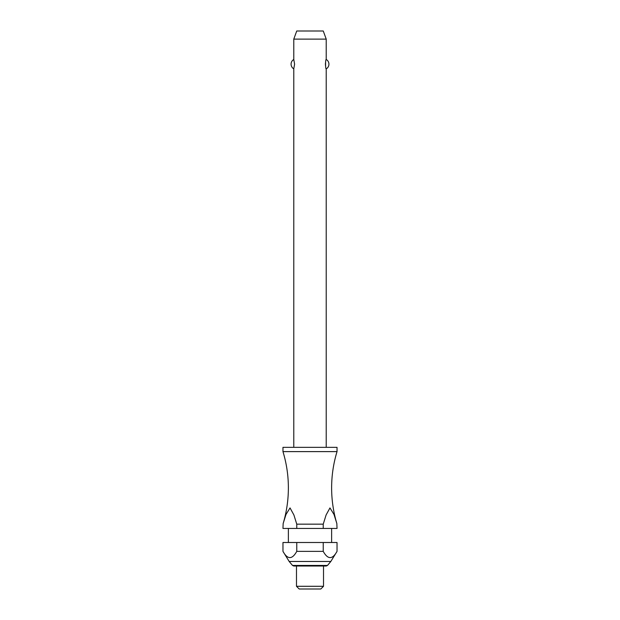 <?xml version="1.0" encoding="UTF-8"?>
<svg xmlns="http://www.w3.org/2000/svg" width="620" height="620" viewBox="0 0 620 620"><rect width="100%" height="100%" fill="white"/><g stroke="black" fill="none" stroke-linecap="round" stroke-linejoin="round"><path stroke-width="0.93" d="M323.237 524.163L296.763 524.163L296.763 528.442L282.968 528.442L283.154 523.536A124.364 124.364 0 0 0 282.968 451.616L337.032 451.616A124.364 124.364 0 0 0 336.846 523.536L337.032 528.442L323.237 528.442L323.237 524.163L326.097 514.98L329.964 507.927L333.986 514.422L336.846 523.536M326.221 447.338L326.221 68.851C325.353 69.331 325.353 59.001 326.221 59.481L326.221 39.114L293.779 39.114L293.779 59.481L294.593 64.17L293.779 68.851L293.779 447.338M325.454 63.039L325.454 65.294M337.032 451.616L337.032 447.338L282.968 447.338L282.968 451.616M331.63 542.5L331.63 528.442M288.37 528.442L288.37 542.5M282.968 551.366L282.968 542.5L296.763 542.5L296.763 551.366C292.167 559.666 287.564 559.666 282.968 551.366L289.183 561.48L292.508 565.44L327.492 565.44L330.817 561.48L337.032 551.366C332.436 559.666 327.833 559.666 323.237 551.366L323.237 542.5L337.032 542.5L337.032 551.366M296.484 566.021L296.484 586.295L299.189 589L320.811 589L323.516 586.295L323.516 566.021M293.779 39.114L296.732 31L323.268 31L326.221 39.114M293.779 68.851A5.41 5.41 0 0 1 293.779 59.481M326.221 59.481A5.41 5.41 0 0 1 326.221 68.851M283.154 523.536L286.014 514.422L290.036 507.927L293.903 514.98L296.763 524.163M327.492 565.44L326.252 566.021L293.748 566.021L292.508 565.44M296.763 528.442L323.237 528.442M296.763 542.5L323.237 542.5M296.763 551.366L323.237 551.366M296.484 586.295L323.516 586.295M289.183 561.48L330.817 561.48"/></g></svg>
